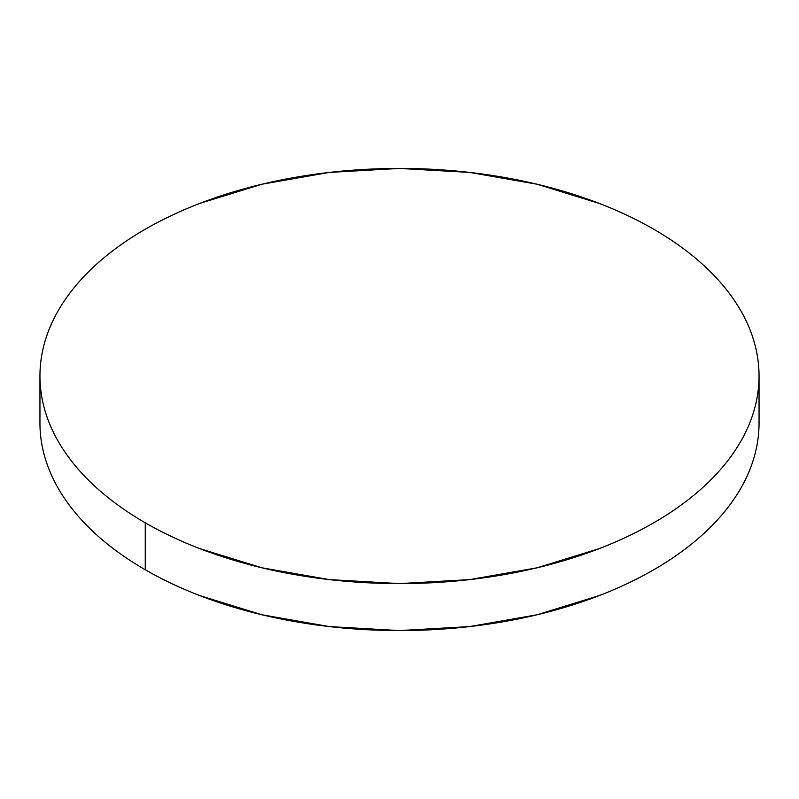 <?xml version="1.0" encoding="UTF-8"?>
<svg xmlns="http://www.w3.org/2000/svg" width="799" height="799" viewBox="0 0 799 799"><rect width="100%" height="100%" fill="white"/><g stroke="black" fill="none" stroke-linecap="round" stroke-linejoin="round"><path stroke-width="1.2" d="M759.05 422.991C759.05 436.614 756.743 450.117 752.139 463.48C747.534 476.853 740.713 489.837 731.684 502.421C722.646 515.015 711.569 526.98 698.456 538.316C685.342 549.642 670.431 560.129 653.742 569.767C637.043 579.405 618.885 588.014 599.26 595.585L537.098 614.771L469.642 626.586L399.5 630.571L329.358 626.586L261.902 614.771L199.74 595.585C180.115 588.014 161.957 579.405 145.258 569.767C128.569 560.129 113.658 549.642 100.544 538.316C87.431 526.98 76.354 515.015 67.316 502.421C58.287 489.837 51.466 476.853 46.861 463.48C42.257 450.117 39.95 436.614 39.95 422.991A359.55 207.58 0 0 0 145.258 569.767A359.55 207.58 0 0 0 537.098 614.771A359.55 207.58 0 0 0 759.05 422.991L759.05 376.009A359.55 207.58 180 0 1 537.098 567.799A359.55 207.58 180 0 1 145.258 522.796L145.258 569.767L145.258 522.796A359.55 207.58 180 0 1 39.95 376.009A359.55 207.58 180 0 1 261.902 184.229A359.55 207.58 180 0 1 653.742 229.233A359.55 207.58 180 0 1 759.05 376.009C759.05 362.386 756.743 348.883 752.139 335.52C747.534 322.147 740.713 309.163 731.684 296.579C722.646 283.985 711.569 272.02 698.456 260.684C685.342 249.358 670.431 238.871 653.742 229.233C637.043 219.595 618.885 210.986 599.26 203.415L537.098 184.229L469.642 172.414L399.5 168.429L329.358 172.414L261.902 184.229L199.74 203.415C180.115 210.986 161.957 219.595 145.258 229.233C128.569 238.871 113.658 249.358 100.544 260.684C87.431 272.02 76.354 283.985 67.316 296.579C58.287 309.163 51.466 322.147 46.861 335.52C42.257 348.883 39.95 362.386 39.95 376.009C39.95 389.642 42.257 403.145 46.861 416.509C51.466 429.882 58.287 442.856 67.316 455.45C76.354 468.044 87.431 480.009 100.544 491.345C113.658 502.671 128.569 513.158 145.258 522.796C161.957 532.434 180.115 541.043 199.74 548.613L261.902 567.799L329.358 579.615L399.5 583.6L469.642 579.615L537.098 567.799L599.26 548.613C618.885 541.043 637.043 532.434 653.742 522.796C670.431 513.158 685.342 502.671 698.456 491.345C711.569 480.009 722.646 468.044 731.684 455.45C740.713 442.856 747.534 429.882 752.139 416.509C756.743 403.145 759.05 389.642 759.05 376.009M39.95 422.991L39.95 376.009"/></g></svg>
